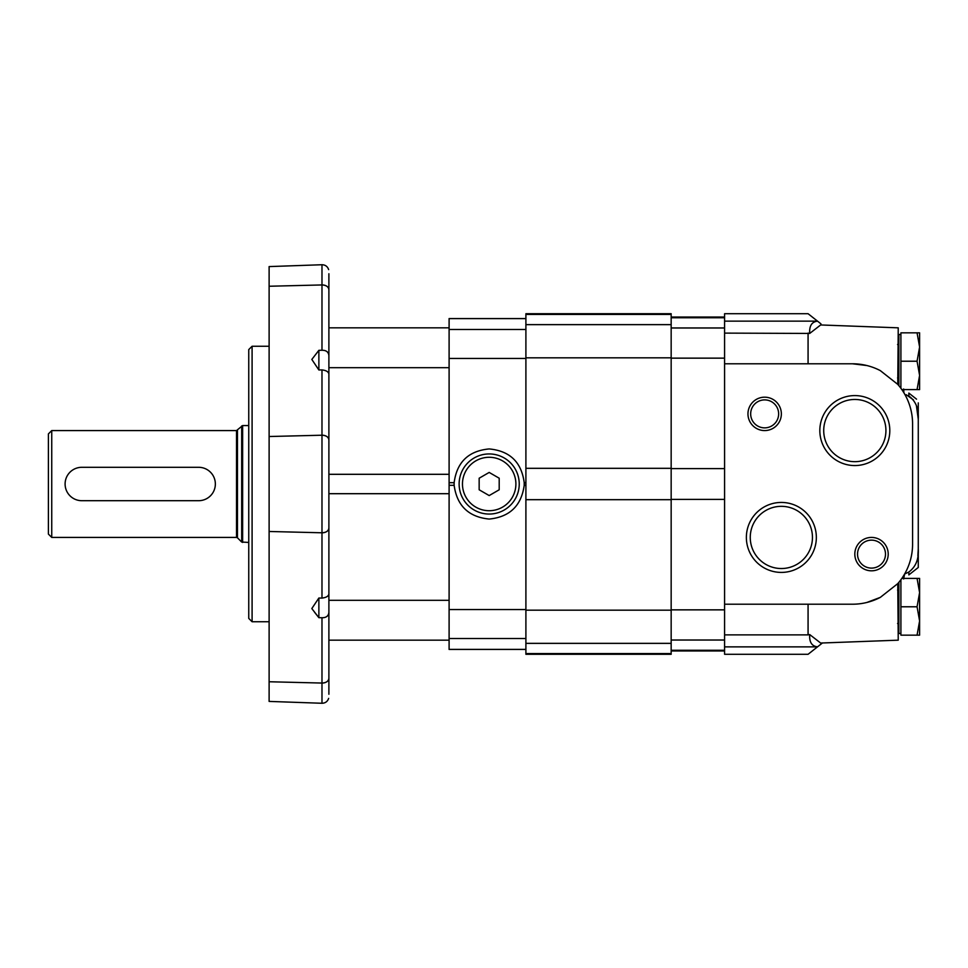 <?xml version="1.0" encoding="UTF-8"?>
<svg xmlns="http://www.w3.org/2000/svg" width="968" height="968" viewBox="0 0 968 968"><rect width="100%" height="100%" fill="white"/><g stroke="black" fill="none" stroke-linecap="round" stroke-linejoin="round"><path stroke-width="1.45" d="M51.74 430.579L236.507 430.579L236.507 537.421L51.74 537.421L51.74 430.579L48.4 433.906L48.4 534.094L51.74 537.421M248.752 425.569L242.629 425.569L236.507 430.579M198.67 467.302L81.796 467.302A16.698 16.698 0 0 0 65.098 484A16.698 16.698 0 0 0 81.796 500.698L198.67 500.698A16.698 16.698 0 0 0 215.356 484A16.698 16.698 0 0 0 198.67 467.302M897.566 344.523L898.897 343.192L897.566 344.523M900.905 361.221L900.905 332.835L917.059 332.835L919.6 347.028L919.6 332.835L917.059 332.835L919.6 347.028L917.059 361.221L900.905 361.221L900.905 388.277M897.566 590.081L898.897 588.75L897.566 590.081M901.849 578.392L917.059 578.392L919.6 592.585L919.6 578.392L917.059 578.392L919.6 592.585L917.059 606.779L900.905 606.779L900.905 635.165L919.6 635.165L919.6 620.972L917.059 635.165M900.905 579.723L900.905 606.779M898.897 582.288L898.897 633.495L900.905 633.495M917.059 606.779L919.6 620.972L919.6 592.585M900.905 334.504L898.897 334.504L898.897 385.712M917.059 389.608L919.6 389.608L919.6 375.415L917.059 389.608L901.849 389.608M917.059 361.221L919.6 375.415L919.6 347.028M898.897 385.264L898.231 384.732M916.418 405.677L918.269 419.168C918.91 408.835 915.764 401.103 908.843 395.985L908.843 393.093L916.539 399.155M817.561 321.182L808.074 313.705L724.584 313.705L724.584 333.113L809.708 333.44C809.2 325.853 811.813 321.763 817.561 321.182L820.961 323.856M898.231 583.268L898.897 582.736M822.546 642.897L817.5 646.866L724.584 646.866L724.584 654.295L808.074 654.295L817.5 646.866M916.018 569.245L917.858 567.805M918.027 567.671L908.843 574.907L908.843 572.015C915.764 566.897 918.91 559.165 918.269 548.832L918.269 419.168M817.561 646.818C811.813 646.237 809.2 642.147 809.708 634.56L820.658 643.042L898.231 640.175L897.76 583.631A60.101 60.101 0 0 0 912.582 544.101L912.582 423.899A60.101 60.101 0 0 0 897.76 384.369L898.231 327.825L820.658 324.958L809.708 333.44L808.074 333.113L808.074 363.786M908.843 572.015L904.596 574.048L903.652 578.997M913.453 399.857L906.193 394.714M903.652 389.003L903.906 392.766M809.708 634.56L808.074 634.887L809.708 634.56M897.76 384.369L880.323 370.623A60.101 60.101 0 0 0 852.481 363.786L724.584 363.786L724.584 604.213L852.481 604.213A60.101 60.101 0 0 0 880.323 597.377L866.88 602.459M880.323 597.377L897.76 583.631M724.584 604.213L724.584 634.887L808.074 634.887L808.074 604.213M724.584 634.887L724.584 646.866M852.481 363.786L866.82 365.529M871.515 537.421A16.698 16.698 0 0 1 885.974 562.469A16.698 16.698 0 0 1 857.055 562.469A16.698 16.698 0 0 1 871.515 537.421M764.659 397.183A16.698 16.698 0 0 1 779.119 422.229A16.698 16.698 0 0 1 750.2 422.229A16.698 16.698 0 0 1 764.659 397.183M854.817 465.56A34.981 34.981 0 0 0 885.115 413.082A34.981 34.981 0 0 0 824.518 413.082A34.981 34.981 0 0 0 854.817 465.56M781.357 572.415A34.981 34.981 0 0 0 811.656 519.937A34.981 34.981 0 0 0 751.059 519.937A34.981 34.981 0 0 0 781.357 572.415M918.269 548.832L918.269 567.478L918.269 548.832L917.87 555.68M918.269 402.894L918.269 416.228L918.269 402.894M724.584 333.113L724.584 363.786M781.357 568.531A31.109 31.109 0 0 0 808.292 521.873A31.109 31.109 0 0 0 754.423 521.873A31.109 31.109 0 0 0 781.357 568.531M854.817 461.675A31.109 31.109 0 0 0 881.763 415.018A31.109 31.109 0 0 0 827.882 415.018A31.109 31.109 0 0 0 854.817 461.675M764.659 399.893A13.988 13.988 0 0 1 776.772 420.874A13.988 13.988 0 0 1 752.547 420.874A13.988 13.988 0 0 1 764.659 399.893M871.515 540.144A13.988 13.988 0 0 1 883.627 561.113A13.988 13.988 0 0 1 859.402 561.113A13.988 13.988 0 0 1 871.515 540.144M671.163 653.582L671.163 313.705L525.902 313.705L525.902 654.295L671.163 654.295L671.163 653.582L525.902 653.582M525.902 318.557L449.104 318.557L449.104 482.693L454.137 482.693L454.137 485.307A35.066 35.066 0 0 1 454.137 482.693C456.848 462.123 468.524 450.882 489.179 448.934C509.821 450.882 521.51 462.123 524.208 482.693A35.066 35.066 0 0 1 524.208 485.307L524.208 482.693L525.902 482.693M449.104 482.693L449.104 649.443L525.902 649.443M525.902 485.307L524.208 485.307C521.389 505.756 509.712 517.009 489.179 519.066C468.633 517.009 456.956 505.756 454.137 485.307L449.104 485.307M489.179 495.568L499.198 489.784L499.198 478.216L489.179 472.432L479.16 478.216L479.16 489.784L489.179 495.568M489.179 453.944A30.056 30.056 0 0 1 515.206 499.028A30.056 30.056 0 0 1 463.152 499.028A30.056 30.056 0 0 1 489.179 453.944M328.648 269.624C327.547 266.466 325.333 264.833 321.981 264.736L321.981 284.943L269.116 286.25L321.981 284.943L321.981 350.259C326.204 350.222 328.515 351.989 328.89 355.583C328.515 351.989 326.204 350.222 321.981 350.259L318.871 350.319L311.829 359.443L318.871 369.982L318.871 350.319M318.871 369.982L321.981 369.897C326.204 370.429 328.515 371.797 328.89 374.011M321.981 369.897L321.981 435.213L269.116 436.52L321.981 435.213A6.679 4.719 0 0 1 328.89 439.932L328.89 474.308L449.104 474.308L449.104 367.683L328.89 367.683L328.89 528.068A6.679 4.719 180 0 1 321.981 532.787L269.116 531.48L321.981 532.787C326.156 532.582 328.467 531.009 328.89 528.068L328.89 694.25C328.624 699.731 328.624 699.731 328.89 694.25C328.624 699.731 328.624 699.731 328.89 694.25L328.89 678.338A6.679 4.719 180 0 1 321.981 683.057L269.116 681.75L321.981 683.057L321.981 617.741C326.204 617.778 328.515 616.011 328.89 612.417M328.89 289.662L328.89 273.75L328.89 289.662C328.467 286.722 326.156 285.149 321.981 284.943A6.679 4.719 0 0 1 328.89 289.662L328.89 367.683M328.89 593.989C328.515 596.203 326.204 597.571 321.981 598.103L321.981 435.213C326.156 435.418 328.467 436.991 328.89 439.932M328.89 520.736L328.89 447.264M328.89 600.317L449.104 600.317L449.104 493.692L328.89 493.692L328.89 528.068M328.648 698.376C327.547 701.534 325.333 703.167 321.981 703.264L321.981 683.057C326.156 682.851 328.467 681.278 328.89 678.338L328.89 694.25M328.89 273.75C328.624 268.269 328.624 268.269 328.89 273.75C328.624 268.269 328.624 268.269 328.89 273.75M321.981 703.264L269.116 701.413L269.116 266.587L321.981 264.736M321.981 617.741L318.871 617.681L318.871 598.018L321.981 598.103M318.871 598.018L311.817 608.557L318.871 617.681L314.539 612.224M252.091 621.746L252.091 346.254L248.752 349.593L248.752 618.407L252.091 621.746L269.116 621.746M252.091 346.254L269.116 346.254M237.463 430.179L237.463 537.821L236.507 537.421M241.685 425.956L241.685 542.044L248.752 542.431M242.629 425.569L242.629 542.431M817.5 321.134L724.584 321.134M724.584 650.254L671.163 650.254M724.584 640.029L671.163 640.029M724.584 317.746L671.163 317.746M724.584 327.971L671.163 327.971M724.584 358.148L671.163 358.148M724.584 468.621L671.163 468.621M724.584 499.379L671.163 499.379M724.584 609.852L671.163 609.852M671.163 643.357L525.902 643.357M671.163 314.418L525.902 314.418M671.163 324.643L525.902 324.643M671.163 357.833L525.902 357.833M671.163 468.318L525.902 468.318M671.163 499.682L525.902 499.682M671.163 610.167L525.902 610.167M525.902 649.383L449.104 649.383M525.902 638.517L449.104 638.517M525.902 318.617L449.104 318.617M525.902 329.483L449.104 329.483M525.902 358.438L449.104 358.438M525.902 609.562L449.104 609.562M489.179 457.283A26.717 26.717 0 0 1 512.314 497.358A26.717 26.717 0 0 1 466.044 497.358A26.717 26.717 0 0 1 489.179 457.283M237.463 537.821L241.685 542.044M897.566 377.919L898.897 379.25L897.566 377.919M897.566 623.477L898.897 624.808L897.566 623.477M724.584 650.956L671.163 650.956M724.584 317.044L671.163 317.044M449.104 327.825L328.89 327.825M449.104 640.175L328.89 640.175"/></g></svg>

